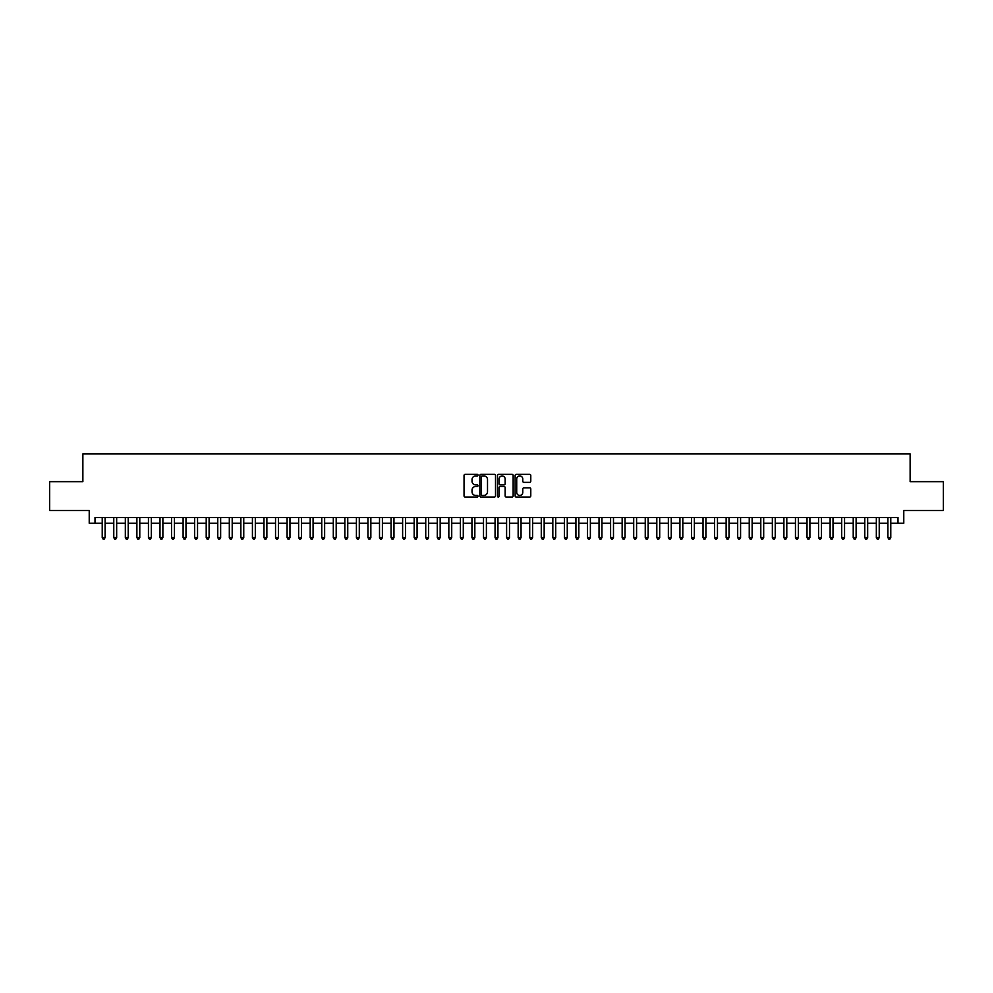 <?xml version="1.0" encoding="UTF-8"?>
<svg xmlns="http://www.w3.org/2000/svg" width="993" height="993" viewBox="0 0 993 993"><rect width="100%" height="100%" fill="white"/><g stroke="black" fill="none" stroke-linecap="round" stroke-linejoin="round"><path stroke-width="1.49" d="M478.018 475.151A0.794 0.794 0 0 0 477.223 474.356L465.171 474.356A1.13 1.13 0 0 0 464.041 475.486L464.041 495.904A1.13 1.13 0 0 0 465.171 497.034L477.223 497.034A0.794 0.794 0 0 0 478.018 496.239A0.794 0.794 0 0 0 477.223 495.445L475.659 495.445A3.624 3.624 0 0 1 472.035 491.82L472.035 490.12A3.624 3.624 0 0 1 475.659 486.496L477.223 486.496A0.794 0.794 0 0 0 478.018 485.701A0.794 0.794 0 0 0 477.223 484.907L475.659 484.907A3.624 3.624 0 0 1 472.035 481.27L472.035 479.569A3.624 3.624 0 0 1 475.659 475.945L477.223 475.945A0.794 0.794 0 0 0 478.018 475.151M529.641 482.35A1.13 1.13 0 0 0 530.783 481.22L530.783 475.486A1.13 1.13 0 0 0 529.641 474.356L516.261 474.356A1.13 1.13 0 0 0 515.131 475.486L515.131 495.904A1.13 1.13 0 0 0 516.261 497.034L529.641 497.034A1.13 1.13 0 0 0 530.783 495.904L530.783 488.99A1.13 1.13 0 0 0 529.641 487.848L523.919 487.848A1.13 1.13 0 0 0 522.777 488.99L522.777 492.416A3.029 3.029 0 0 1 519.749 495.445A3.029 3.029 0 0 1 516.72 492.416L516.72 478.974A3.029 3.029 0 0 1 519.749 475.945A3.029 3.029 0 0 1 522.777 478.974L522.777 481.22A1.13 1.13 0 0 0 523.919 482.35L529.641 482.35M95.005 523.249L95.005 517.465L897.995 517.465L897.995 523.249L903.779 523.249L903.779 510.539L943.35 510.539L943.35 481.655L910.134 481.655L910.134 453.925L82.866 453.925L82.866 481.655L49.65 481.655L49.65 510.539L89.221 510.539L89.221 523.249L102.217 523.249M495.507 475.486A1.13 1.13 0 0 0 494.377 474.356L480.997 474.356A1.13 1.13 0 0 0 479.855 475.486L479.855 495.904A1.13 1.13 0 0 0 480.997 497.034L494.377 497.034A1.13 1.13 0 0 0 495.507 495.904L495.507 475.486M498.623 474.356L512.003 474.356A1.13 1.13 0 0 1 513.145 475.486L513.145 495.904A1.13 1.13 0 0 1 512.003 497.034L506.281 497.034A1.13 1.13 0 0 1 505.152 495.904L505.152 487.625A1.13 1.13 0 0 0 504.01 486.496L500.211 486.496A1.13 1.13 0 0 0 499.082 487.625L499.082 496.239A0.794 0.794 0 0 1 498.287 497.034A0.794 0.794 0 0 1 497.493 496.239L497.493 475.486A1.13 1.13 0 0 1 498.623 474.356M105.109 523.249L113.773 523.249M116.665 523.249L125.329 523.249M128.221 523.249L136.885 523.249M139.777 523.249L148.441 523.249M151.321 523.249L159.985 523.249M162.877 523.249L171.541 523.249M174.433 523.249L183.097 523.249M185.989 523.249L194.653 523.249M197.545 523.249L206.209 523.249M209.101 523.249L217.765 523.249M220.645 523.249L229.309 523.249M232.201 523.249L240.865 523.249M243.757 523.249L252.421 523.249M255.313 523.249L263.977 523.249M266.869 523.249L275.533 523.249M278.425 523.249L287.089 523.249M289.968 523.249L298.632 523.249M301.524 523.249L310.188 523.249M313.08 523.249L321.744 523.249M324.637 523.249L333.3 523.249M336.193 523.249L344.856 523.249M347.749 523.249L356.413 523.249M359.292 523.249L367.956 523.249M370.848 523.249L379.512 523.249M382.404 523.249L391.068 523.249M393.96 523.249L402.624 523.249M405.516 523.249L414.18 523.249M417.072 523.249L425.736 523.249M428.616 523.249L437.28 523.249M440.172 523.249L448.836 523.249M451.728 523.249L460.392 523.249M463.284 523.249L471.948 523.249M474.84 523.249L483.504 523.249M486.396 523.249L495.06 523.249M497.94 523.249L506.604 523.249M509.496 523.249L518.16 523.249M521.052 523.249L529.716 523.249M532.608 523.249L541.272 523.249M544.164 523.249L552.828 523.249M555.72 523.249L564.384 523.249M567.264 523.249L575.928 523.249M578.82 523.249L587.484 523.249M590.376 523.249L599.04 523.249M601.932 523.249L610.596 523.249M613.488 523.249L622.152 523.249M625.044 523.249L633.708 523.249M636.587 523.249L645.251 523.249M648.144 523.249L656.807 523.249M659.7 523.249L668.363 523.249M671.256 523.249L679.92 523.249M682.812 523.249L691.476 523.249M694.368 523.249L703.032 523.249M705.911 523.249L714.575 523.249M717.467 523.249L726.131 523.249M729.023 523.249L737.687 523.249M740.579 523.249L749.243 523.249M752.135 523.249L760.799 523.249M763.691 523.249L772.355 523.249M775.235 523.249L783.899 523.249M786.791 523.249L795.455 523.249M798.347 523.249L807.011 523.249M809.903 523.249L818.567 523.249M821.459 523.249L830.123 523.249M833.015 523.249L841.679 523.249M844.559 523.249L853.223 523.249M856.115 523.249L864.779 523.249M867.671 523.249L876.335 523.249M879.227 523.249L887.891 523.249M890.783 523.249L897.995 523.249M482.238 475.945A0.794 0.794 0 0 0 481.444 476.739L481.444 494.651A0.794 0.794 0 0 0 482.238 495.445L483.889 495.445A3.624 3.624 0 0 0 487.513 491.82L487.513 479.569A3.624 3.624 0 0 0 483.889 475.945L482.238 475.945M505.152 479.036A3.029 3.029 0 0 0 502.11 475.995A3.029 3.029 0 0 0 499.082 479.036L499.082 483.765A1.13 1.13 0 0 0 500.211 484.907L504.01 484.907A1.13 1.13 0 0 0 505.152 483.765L505.152 479.036M105.109 517.465L105.109 537.573L102.217 537.573L102.217 517.465M105.109 537.573L104.24 539.075L103.086 539.075L102.217 537.573M116.665 517.465L116.665 537.573L113.773 537.573L113.773 517.465M116.665 537.573L115.796 539.075L114.642 539.075L113.773 537.573M128.221 517.465L128.221 537.573L125.329 537.573L125.329 517.465M128.221 537.573L127.352 539.075L126.198 539.075L125.329 537.573M139.777 517.465L139.777 537.573L136.885 537.573L136.885 517.465M139.777 537.573L138.908 539.075L137.754 539.075L136.885 537.573M151.321 517.465L151.321 537.573L148.441 537.573L148.441 517.465M151.321 537.573L150.464 539.075L149.298 539.075L148.441 537.573M162.877 517.465L162.877 537.573L159.985 537.573L159.985 517.465M162.877 537.573L162.008 539.075L160.854 539.075L159.985 537.573M174.433 517.465L174.433 537.573L171.541 537.573L171.541 517.465M174.433 537.573L173.564 539.075L172.41 539.075L171.541 537.573M185.989 517.465L185.989 537.573L183.097 537.573L183.097 517.465M185.989 537.573L185.12 539.075L183.966 539.075L183.097 537.573M197.545 517.465L197.545 537.573L194.653 537.573L194.653 517.465M197.545 537.573L196.676 539.075L195.522 539.075L194.653 537.573M209.101 517.465L209.101 537.573L206.209 537.573L206.209 517.465M209.101 537.573L208.232 539.075L207.078 539.075L206.209 537.573M220.645 517.465L220.645 537.573L217.765 537.573L217.765 517.465M220.645 537.573L219.788 539.075L218.621 539.075L217.765 537.573M232.201 517.465L232.201 537.573L229.309 537.573L229.309 517.465M232.201 537.573L231.332 539.075L230.177 539.075L229.309 537.573M243.757 517.465L243.757 537.573L240.865 537.573L240.865 517.465M243.757 537.573L242.888 539.075L241.733 539.075L240.865 537.573M255.313 517.465L255.313 537.573L252.421 537.573L252.421 517.465M255.313 537.573L254.444 539.075L253.289 539.075L252.421 537.573M266.869 517.465L266.869 537.573L263.977 537.573L263.977 517.465M266.869 537.573L266 539.075L264.846 539.075L263.977 537.573M278.425 517.465L278.425 537.573L275.533 537.573L275.533 517.465M278.425 537.573L277.556 539.075L276.402 539.075L275.533 537.573M289.968 517.465L289.968 537.573L287.089 537.573L287.089 517.465M289.968 537.573L289.112 539.075L287.945 539.075L287.089 537.573M301.524 517.465L301.524 537.573L298.632 537.573L298.632 517.465M301.524 537.573L300.656 539.075L299.501 539.075L298.632 537.573M313.08 517.465L313.08 537.573L310.188 537.573L310.188 517.465M313.08 537.573L312.212 539.075L311.057 539.075L310.188 537.573M324.637 517.465L324.637 537.573L321.744 537.573L321.744 517.465M324.637 537.573L323.768 539.075L322.613 539.075L321.744 537.573M336.193 517.465L336.193 537.573L333.3 537.573L333.3 517.465M336.193 537.573L335.324 539.075L334.169 539.075L333.3 537.573M347.749 517.465L347.749 537.573L344.856 537.573L344.856 517.465M347.749 537.573L346.88 539.075L345.725 539.075L344.856 537.573M359.292 517.465L359.292 537.573L356.413 537.573L356.413 517.465M359.292 537.573L358.436 539.075L357.269 539.075L356.413 537.573M370.848 517.465L370.848 537.573L367.956 537.573L367.956 517.465M370.848 537.573L369.979 539.075L368.825 539.075L367.956 537.573M382.404 517.465L382.404 537.573L379.512 537.573L379.512 517.465M382.404 537.573L381.535 539.075L380.381 539.075L379.512 537.573M393.96 517.465L393.96 537.573L391.068 537.573L391.068 517.465M393.96 537.573L393.091 539.075L391.937 539.075L391.068 537.573M405.516 517.465L405.516 537.573L402.624 537.573L402.624 517.465M405.516 537.573L404.647 539.075L403.493 539.075L402.624 537.573M417.072 517.465L417.072 537.573L414.18 537.573L414.18 517.465M417.072 537.573L416.204 539.075L415.049 539.075L414.18 537.573M428.616 517.465L428.616 537.573L425.736 537.573L425.736 517.465M428.616 537.573L427.76 539.075L426.593 539.075L425.736 537.573M440.172 517.465L440.172 537.573L437.28 537.573L437.28 517.465M440.172 537.573L439.303 539.075L438.149 539.075L437.28 537.573M451.728 517.465L451.728 537.573L448.836 537.573L448.836 517.465M451.728 537.573L450.859 539.075L449.705 539.075L448.836 537.573M463.284 517.465L463.284 537.573L460.392 537.573L460.392 517.465M463.284 537.573L462.415 539.075L461.261 539.075L460.392 537.573M474.84 517.465L474.84 537.573L471.948 537.573L471.948 517.465M474.84 537.573L473.971 539.075L472.817 539.075L471.948 537.573M486.396 517.465L486.396 537.573L483.504 537.573L483.504 517.465M486.396 537.573L485.527 539.075L484.373 539.075L483.504 537.573M497.94 517.465L497.94 537.573L495.06 537.573L495.06 517.465M497.94 537.573L497.083 539.075L495.917 539.075L495.06 537.573M509.496 517.465L509.496 537.573L506.604 537.573L506.604 517.465M509.496 537.573L508.627 539.075L507.473 539.075L506.604 537.573M521.052 517.465L521.052 537.573L518.16 537.573L518.16 517.465M521.052 537.573L520.183 539.075L519.029 539.075L518.16 537.573M532.608 517.465L532.608 537.573L529.716 537.573L529.716 517.465M532.608 537.573L531.739 539.075L530.585 539.075L529.716 537.573M544.164 517.465L544.164 537.573L541.272 537.573L541.272 517.465M544.164 537.573L543.295 539.075L542.141 539.075L541.272 537.573M555.72 517.465L555.72 537.573L552.828 537.573L552.828 517.465M555.72 537.573L554.851 539.075L553.697 539.075L552.828 537.573M567.264 517.465L567.264 537.573L564.384 537.573L564.384 517.465M567.264 537.573L566.407 539.075L565.24 539.075L564.384 537.573M578.82 517.465L578.82 537.573L575.928 537.573L575.928 517.465M578.82 537.573L577.951 539.075L576.796 539.075L575.928 537.573M590.376 517.465L590.376 537.573L587.484 537.573L587.484 517.465M590.376 537.573L589.507 539.075L588.352 539.075L587.484 537.573M601.932 517.465L601.932 537.573L599.04 537.573L599.04 517.465M601.932 537.573L601.063 539.075L599.909 539.075L599.04 537.573M613.488 517.465L613.488 537.573L610.596 537.573L610.596 517.465M613.488 537.573L612.619 539.075L611.465 539.075L610.596 537.573M625.044 517.465L625.044 537.573L622.152 537.573L622.152 517.465M625.044 537.573L624.175 539.075L623.021 539.075L622.152 537.573M636.587 517.465L636.587 537.573L633.708 537.573L633.708 517.465M636.587 537.573L635.731 539.075L634.564 539.075L633.708 537.573M648.144 517.465L648.144 537.573L645.251 537.573L645.251 517.465M648.144 537.573L647.275 539.075L646.12 539.075L645.251 537.573M659.7 517.465L659.7 537.573L656.807 537.573L656.807 517.465M659.7 537.573L658.831 539.075L657.676 539.075L656.807 537.573M671.256 517.465L671.256 537.573L668.363 537.573L668.363 517.465M671.256 537.573L670.387 539.075L669.232 539.075L668.363 537.573M682.812 517.465L682.812 537.573L679.92 537.573L679.92 517.465M682.812 537.573L681.943 539.075L680.788 539.075L679.92 537.573M694.368 517.465L694.368 537.573L691.476 537.573L691.476 517.465M694.368 537.573L693.499 539.075L692.344 539.075L691.476 537.573M705.911 517.465L705.911 537.573L703.032 537.573L703.032 517.465M705.911 537.573L705.055 539.075L703.888 539.075L703.032 537.573M717.467 517.465L717.467 537.573L714.575 537.573L714.575 517.465M717.467 537.573L716.598 539.075L715.444 539.075L714.575 537.573M729.023 517.465L729.023 537.573L726.131 537.573L726.131 517.465M729.023 537.573L728.154 539.075L727 539.075L726.131 537.573M740.579 517.465L740.579 537.573L737.687 537.573L737.687 517.465M740.579 537.573L739.711 539.075L738.556 539.075L737.687 537.573M752.135 517.465L752.135 537.573L749.243 537.573L749.243 517.465M752.135 537.573L751.267 539.075L750.112 539.075L749.243 537.573M763.691 517.465L763.691 537.573L760.799 537.573L760.799 517.465M763.691 537.573L762.823 539.075L761.668 539.075L760.799 537.573M775.235 517.465L775.235 537.573L772.355 537.573L772.355 517.465M775.235 537.573L774.379 539.075L773.212 539.075L772.355 537.573M786.791 517.465L786.791 537.573L783.899 537.573L783.899 517.465M786.791 537.573L785.922 539.075L784.768 539.075L783.899 537.573M798.347 517.465L798.347 537.573L795.455 537.573L795.455 517.465M798.347 537.573L797.478 539.075L796.324 539.075L795.455 537.573M809.903 517.465L809.903 537.573L807.011 537.573L807.011 517.465M809.903 537.573L809.034 539.075L807.88 539.075L807.011 537.573M821.459 517.465L821.459 537.573L818.567 537.573L818.567 517.465M821.459 537.573L820.59 539.075L819.436 539.075L818.567 537.573M833.015 517.465L833.015 537.573L830.123 537.573L830.123 517.465M833.015 537.573L832.146 539.075L830.992 539.075L830.123 537.573M844.559 517.465L844.559 537.573L841.679 537.573L841.679 517.465M844.559 537.573L843.702 539.075L842.536 539.075L841.679 537.573M856.115 517.465L856.115 537.573L853.223 537.573L853.223 517.465M856.115 537.573L855.246 539.075L854.092 539.075L853.223 537.573M867.671 517.465L867.671 537.573L864.779 537.573L864.779 517.465M867.671 537.573L866.802 539.075L865.648 539.075L864.779 537.573M879.227 517.465L879.227 537.573L876.335 537.573L876.335 517.465M879.227 537.573L878.358 539.075L877.204 539.075L876.335 537.573M890.783 517.465L890.783 537.573L887.891 537.573L887.891 517.465M890.783 537.573L889.914 539.075L888.76 539.075L887.891 537.573"/></g></svg>
